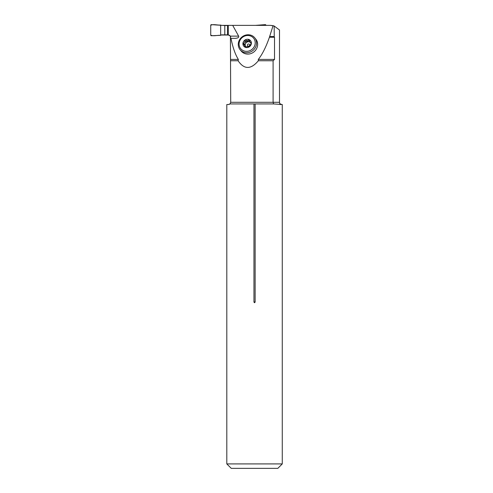 <?xml version="1.0" encoding="UTF-8"?>
<svg xmlns="http://www.w3.org/2000/svg" width="493" height="493" viewBox="0 0 493 493"><rect width="100%" height="100%" fill="white"/><g stroke="black" fill="none" stroke-linecap="round" stroke-linejoin="round"><path stroke-width="0.74" d="M274.256 36.642L274.163 26.006L270.46 25.371L273.023 25.673M221.209 25.371L228.259 25.371L228.259 35.021L221.209 35.021L228.493 35.021L230.416 36.131L238.637 36.131L232.702 25.371L270.46 25.371M269.424 37.24L274.521 37.24L274.521 59.425L273.091 60.756L273.091 102.297L279.5 102.297L279.5 30.011L274.163 26.006L273.06 25.679L269.424 37.24C266.047 46.952 262.338 54.347 258.307 59.425L258.344 60.756C250.894 69.642 244.146 69.642 238.107 60.756L238.359 59.425C235.266 54.557 232.807 47.531 230.989 38.349L234.914 38.349C237.842 38.214 239.08 37.474 238.637 36.131M254.758 37.838L255.842 39.187A9.429 8.701 141.1 0 1 253.969 51.882A9.429 8.701 141.1 0 1 241.169 51.025L240.079 49.676A9.429 8.701 141.1 0 1 239.241 40.364A9.429 8.701 141.1 0 1 247.418 34.793A9.429 8.701 141.1 0 1 254.758 37.838A9.429 8.701 141.1 0 1 252.884 50.526A9.429 8.701 141.1 0 1 240.079 49.676M229.442 104.306L228.493 104.516L229.991 103.937L230.712 102.297L230.416 36.131M228.259 25.371L232.702 25.371M269.807 36.544L274.163 36.544M273.091 60.756L258.344 60.756M238.107 60.756L230.712 60.756M230.712 102.297L273.091 102.297L273.633 103.937L282.273 104.516L282.273 463.913L226.811 463.913L226.811 104.516L228.493 104.516M229.991 103.937L273.633 103.937L282.273 104.516M255.127 103.937L255.127 301.962C254.739 302.93 254.345 302.93 253.957 301.962L253.957 103.937M282.273 463.913L277.836 468.35L231.248 468.35L226.811 463.913M279.5 102.297C280.03 102.982 278.471 103.265 281.719 104.516L279.888 104.516M228.493 35.021L229.257 35.157M229.27 35.163L230.41 36.125L230.712 37.24M247.147 35.514A8.319 7.678 141.1 0 1 254.141 46.841A8.319 7.678 141.1 0 1 240.159 47.92A8.319 7.678 141.1 0 1 247.147 35.514M246.993 40.691L247.893 41.813A3.143 2.896 141.1 0 1 248.552 41.757L247.652 40.642A3.143 2.896 141.1 0 0 246.993 40.691L245.009 40.007A4.369 4.03 -38.9 0 0 242.913 43.754A4.369 4.03 -38.9 0 0 245.009 47.174A4.369 4.03 -38.9 0 0 249.292 46.841A4.369 4.03 -38.9 0 0 251.387 43.101A4.369 4.03 -38.9 0 0 249.292 39.674A4.369 4.03 -38.9 0 0 245.009 40.007L244.744 40.894L245.754 42.145A0.733 0.678 -38.9 0 1 246.95 41.387A1.83 1.689 -38.9 0 0 247.893 41.813A3.143 2.896 -38.9 0 0 246.044 47.008M250.869 43.064A1.83 1.689 -38.9 0 0 250.986 43.23L249.822 41.658L249.292 39.674L248.49 39.945L249.495 41.19A0.733 0.678 -38.9 0 1 249.68 41.042M247.652 40.642L248.49 39.945M245.81 47.155A1.83 1.689 -38.9 0 0 245.465 46.28L244.559 45.159L245.009 47.174L246.993 46.632A3.143 2.896 141.1 0 0 247.652 46.582L249.292 46.841L251.387 43.101L250.931 42.552L251.387 43.113L250.08 42.108M248.632 46.219A1.183 1.097 141.1 0 1 247.357 45.257A1.183 1.097 141.1 0 1 248.509 43.982A1.183 1.097 141.1 0 1 248.632 46.219M250.37 42.466A3.143 2.896 -38.9 0 0 248.552 41.757A1.83 1.689 -38.9 0 0 249.495 41.19M251.153 43.704A3.143 2.896 -38.9 0 0 250.912 43.144M244.744 40.894C245.052 42.09 244.633 42.829 243.499 43.119L244.51 44.37A1.83 1.689 -38.9 0 0 245.754 42.145M244.51 44.37A0.733 0.678 -38.9 0 0 244.078 44.734M242.913 43.754L243.499 44.462L242.913 43.754L243.499 43.119M244.559 45.159L243.499 44.462M245.354 47.254L244.744 46.502L245.009 47.174M228.259 34.855L221.493 34.855L220.667 35.336L211.417 35.742A0.666 0.666 -90 0 1 210.727 35.077L210.727 25.316A0.666 0.666 90 0 1 211.417 24.65L224.796 25.537L224.796 34.855M227.563 34.855L227.563 25.537L224.796 25.537M227.563 25.537L228.259 25.537M265.943 25.371L265.943 25.316A0.666 0.666 -90 0 0 265.252 24.65L255.46 25.371M220.667 25.057L220.667 35.336C217.468 35.052 213.303 36.537 210.727 35.077L210.727 25.316C213.303 23.855 217.468 25.34 220.667 25.057L220.667 35.336M253.957 301.962L255.127 301.962M230.712 59.425L238.359 59.425M258.307 59.425L274.521 59.425M245.945 40.143L246.95 41.387"/></g></svg>
